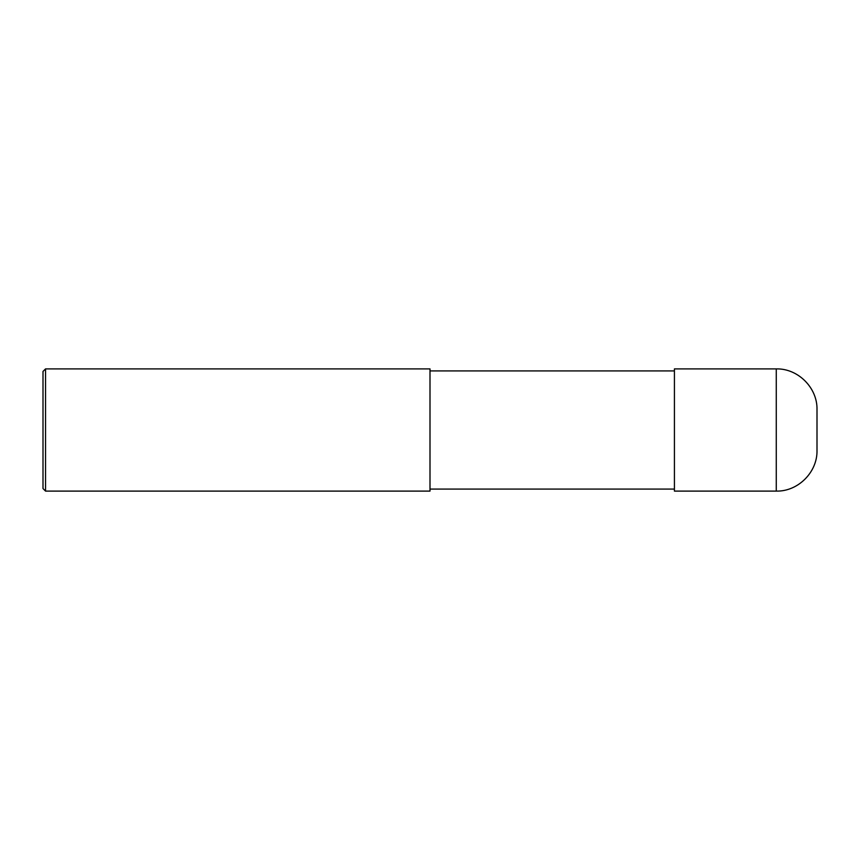 <?xml version="1.0" encoding="UTF-8"?>
<svg xmlns="http://www.w3.org/2000/svg" width="860" height="860" viewBox="0 0 860 860"><rect width="100%" height="100%" fill="white"/><g stroke="black" fill="none" stroke-linecap="round" stroke-linejoin="round"><path stroke-width="1.29" d="M776.268 368.897C798.026 368.338 817.559 387.86 817 409.629L817 450.371C817.559 472.14 798.037 491.662 776.268 491.103L674.423 491.103L674.423 368.897L776.268 368.897L776.268 491.103M430 370.929L674.423 370.929M430 368.897L430 491.103L45.548 491.103L45.548 368.897L430 368.897M45.548 491.103L43 488.555L43 371.445L45.548 368.897M430 489.071L674.423 489.071"/></g></svg>
